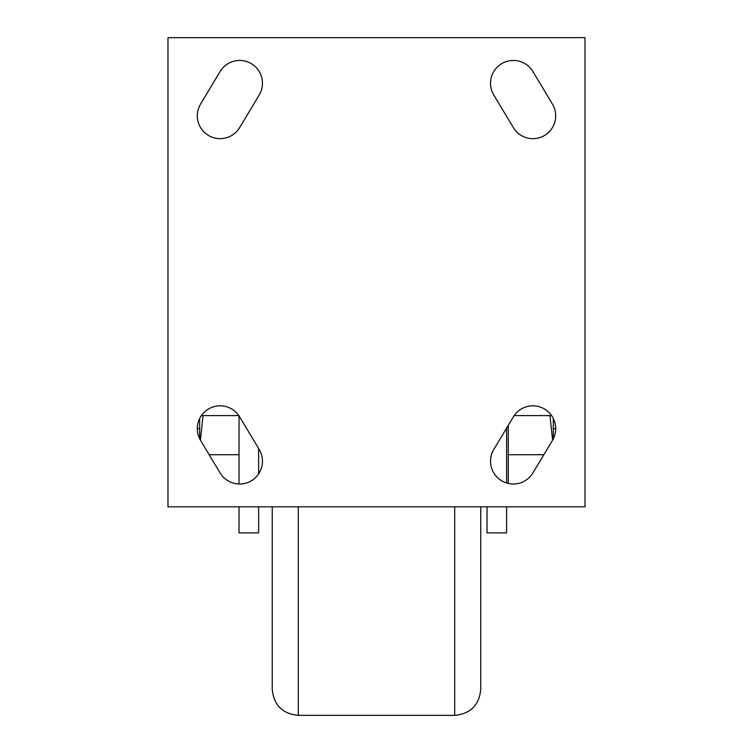 <?xml version="1.0" encoding="UTF-8"?>
<svg xmlns="http://www.w3.org/2000/svg" width="753" height="753" viewBox="0 0 753 753"><rect width="100%" height="100%" fill="white"/><g stroke="black" fill="none" stroke-linecap="round" stroke-linejoin="round"><path stroke-width="1.13" d="M532.898 71.526L552.448 104.112A22.806 22.806 0 0 1 544.626 135.399A22.806 22.806 0 0 1 513.339 127.577L493.789 95A22.806 22.806 0 0 1 501.611 63.704A22.806 22.806 0 0 1 532.898 71.526M259.211 95L239.661 127.577A22.806 22.806 0 0 1 208.374 135.399A22.806 22.806 0 0 1 200.552 104.112L220.102 71.526A22.806 22.806 0 0 1 251.389 63.704A22.806 22.806 0 0 1 259.211 95M220.102 472.95L200.552 440.364A22.806 22.806 0 0 1 208.374 409.077A22.806 22.806 0 0 1 239.661 416.898L259.211 449.475A22.806 22.806 0 0 1 251.389 480.772A22.806 22.806 0 0 1 220.102 472.95M493.789 449.475L513.339 416.898A22.806 22.806 0 0 1 544.626 409.077A22.806 22.806 0 0 1 552.448 440.364L532.898 472.95A22.806 22.806 0 0 1 501.611 480.772A22.806 22.806 0 0 1 493.789 449.475M167.975 506.825L167.975 37.65L585.025 37.65L585.025 506.825L167.975 506.825M454.699 506.825L454.699 715.35L298.301 715.35L298.301 506.825M272.238 506.825L272.238 689.287C273.781 705.119 282.469 713.806 298.301 715.35M454.699 715.35C470.531 713.806 479.219 705.119 480.762 689.287L480.762 506.825M506.618 532.889L506.618 506.825L506.618 532.889L487.022 532.889L487.022 506.825L487.022 532.889L506.618 532.889M506.618 483.002L506.618 428.09L506.618 483.002M551.61 415.6L549.963 415.6L552.58 440.138L549.963 415.6L551.61 415.6M553.323 418.508L553.323 438.754M508.284 483.454L508.284 425.313L508.284 454.699L543.854 454.699L508.284 454.699L508.284 483.454M514.177 415.6L549.963 415.6L514.177 415.6M553.323 428.626L555.695 428.626L553.323 428.626M197.305 428.626L199.677 428.626L197.305 428.626M239.03 532.889L239.03 506.825L239.03 532.889L258.637 532.889L258.637 506.825L258.637 532.889L239.03 532.889M239.03 484.01L239.03 415.901L239.03 484.01M258.637 473.863L258.637 448.515L258.637 473.863M199.677 418.508L199.677 438.754M203.037 415.6L239.03 415.6L203.037 415.6L200.42 440.138L203.037 415.6L201.39 415.6M239.03 454.699L209.146 454.699L239.03 454.699"/></g></svg>
